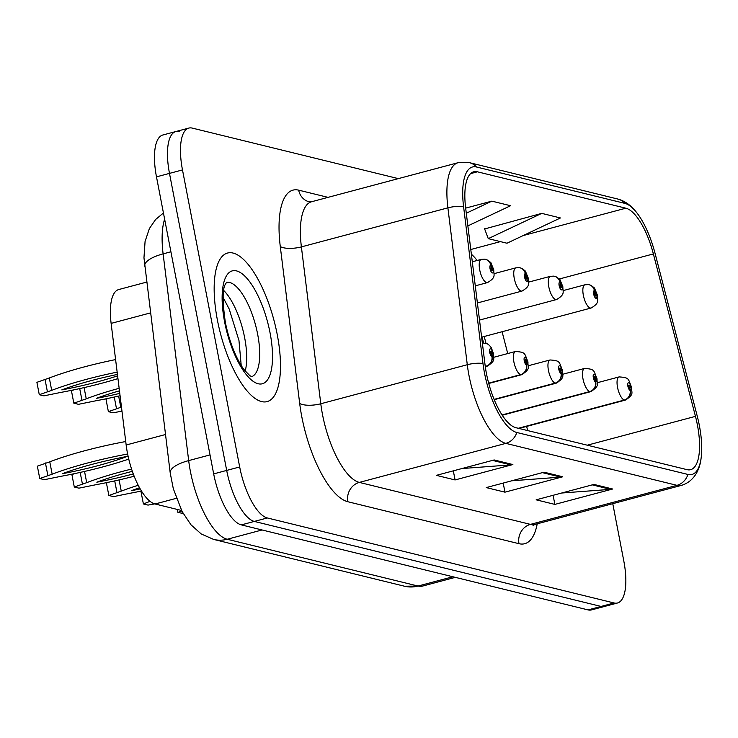 <?xml version="1.0" encoding="UTF-8"?>
<svg xmlns="http://www.w3.org/2000/svg" width="738" height="738" viewBox="0 0 738 738"><rect width="100%" height="100%" fill="white"/><g stroke="black" fill="none" stroke-linecap="round" stroke-linejoin="round"><path stroke-width="1.11" d="M483.547 342.746L482.08 337.063M181.566 510.484L155.072 503.989A48.044 17.223 -104.9 0 1 126.161 445.005L111.124 323.392A48.044 17.223 -104.9 0 1 118.726 289.545L146.613 282.11M277.257 334.665A76.872 27.546 75.1 0 0 227.525 253.042A76.872 27.546 75.1 0 0 217.387 319.978A76.872 27.546 75.1 0 0 267.119 401.601A76.872 27.546 75.1 0 0 277.257 334.665A76.872 27.546 75.1 0 0 227.525 253.042A76.872 27.546 75.1 0 0 217.387 319.978A76.872 27.546 75.1 0 0 267.119 401.601A76.872 27.546 75.1 0 0 277.257 334.665M697.419 425.033A51.254 18.367 -104.9 0 1 690.667 469.663A51.254 18.367 -104.9 0 1 687.004 469.645L515.88 427.689A51.254 18.367 -104.9 0 1 485.041 364.766L465.641 207.895A51.254 18.367 -104.9 0 1 473.75 171.788A51.254 18.367 -104.9 0 1 477.412 171.806L625.842 208.199A51.254 18.367 -104.9 0 1 653.37 253.927L695.464 416.361A51.254 18.367 -104.9 0 1 697.419 425.033M699.356 425.512A56.217 20.147 75.1 0 0 697.207 416.001L655.113 253.558A56.217 20.147 75.1 0 0 636.931 212.922A56.217 20.147 75.1 0 0 624.92 203.393L476.49 167A56.217 20.147 75.1 0 0 463.575 206.594L482.975 363.465A56.217 20.147 75.1 0 0 516.803 432.486L687.927 474.451A56.217 20.147 75.1 0 0 701.1 458.206A56.217 20.147 75.1 0 0 699.356 425.512M179.26 131.558A48.044 17.223 75.1 0 0 175.819 131.548L162.821 135.008A48.044 17.223 75.1 0 0 156.484 176.852L213.679 473.888L226.686 470.42A48.044 17.223 75.1 0 0 254.333 521.425L601.064 606.442A48.044 17.223 75.1 0 0 604.496 606.452A48.044 17.223 75.1 0 1 601.064 606.442L254.333 521.425A48.044 17.223 75.1 0 1 226.686 470.42L169.482 173.384L226.686 470.42L239.684 466.96A48.044 17.223 75.1 0 0 267.331 517.956L614.062 602.974A48.044 17.223 75.1 0 0 617.503 602.992A48.044 17.223 75.1 0 0 623.831 561.148L612.771 503.685M175.819 131.548A48.044 17.223 75.1 0 0 169.482 173.384A48.044 17.223 75.1 0 1 175.819 131.548L188.827 128.08A48.044 17.223 75.1 0 0 182.489 169.924L239.684 466.96M494.156 459.959L436.361 475.355L455.069 479.94L512.864 464.543L494.156 459.959M461.877 468.556L510.825 464.885A12.814 11.734 -76.2 0 0 512.864 464.543M453.316 470.835L455.069 479.94M593.933 484.423L536.148 499.82L554.856 504.405L612.641 489.008L593.933 484.423M561.655 493.021L610.603 489.359A12.814 11.734 -76.2 0 0 612.641 489.008M553.094 495.299L554.856 504.405M544.044 472.191L486.25 487.587L504.958 492.172L562.753 476.776L544.044 472.191M511.766 480.789L560.714 477.126A12.814 11.734 -76.2 0 0 562.753 476.776M503.205 483.067L504.958 492.172M398.336 178.624L192.258 128.098A48.044 17.223 75.1 0 0 188.827 128.08M541.738 213.374L488.27 238.642L506.978 243.226L560.446 217.959L541.738 213.374L484.645 228.946M467.864 225.902L510.558 205.727L491.849 201.142L465.669 208.116M491.849 201.142L466.296 213.217M488.27 238.642L484.525 228.623M213.679 473.888A48.044 17.223 75.1 0 0 241.326 524.884L588.057 609.902A48.044 17.223 75.1 0 0 591.498 609.92L617.503 602.992M518.722 428.381L624.652 400.153A8.007 7.389 -82 0 0 630.252 390.467A4.004 1.439 75.1 0 0 630.999 386.97A4.004 1.439 75.1 0 0 628.693 382.718A4.004 1.439 75.1 0 0 627.881 386.205A4.004 1.439 75.1 0 0 630.114 390.439L629.708 388.123A1.605 0.572 -104.9 0 1 628.813 386.435A1.605 0.572 -104.9 0 1 629.025 385.042A1.605 0.572 -104.9 0 1 630.058 386.74A1.605 0.572 -104.9 0 1 629.846 388.133A1.605 0.572 -104.9 0 1 629.763 388.142L630.252 390.467M630.114 390.439A8.007 7.269 109.1 0 1 624.247 400.051A12.011 4.308 -104.9 0 1 617.54 387.367A12.011 4.308 -104.9 0 1 619.117 376.906C629.865 377.662 627.918 378.779 631.636 387.385C631.138 392.884 634.911 393.954 625.307 400.116A12.011 4.308 -104.9 0 1 624.652 400.153M518.307 428.28L624.247 400.051M183.162 513.473L177.941 512.43L181.788 510.908M177.369 509.46L177.941 512.43M481.628 337.183L591.11 308.014A12.011 4.308 -104.9 0 1 583.343 295.255A12.011 4.308 -104.9 0 1 584.93 284.794L588.315 284.591A8.007 7.389 98 0 1 594.431 290.597A4.004 1.439 75.1 0 0 593.684 294.093A4.004 1.439 75.1 0 0 595.99 298.346A4.004 1.439 75.1 0 0 596.802 294.859A4.004 1.439 75.1 0 0 594.57 290.634L594.976 292.94A1.605 0.572 -104.9 0 1 595.87 294.628A1.605 0.572 -104.9 0 1 595.658 296.03A1.605 0.572 -104.9 0 1 594.616 294.324A1.605 0.572 -104.9 0 1 594.828 292.931A1.605 0.572 -104.9 0 1 594.92 292.931L594.431 290.597M594.57 290.634A8.007 7.269 -70.9 0 0 589.966 284.988A8.007 7.269 -70.9 0 0 589.182 284.776M502.172 415.116L590.105 391.684A8.007 7.389 -82 0 0 595.704 381.998A4.004 1.439 75.1 0 0 596.452 378.502A4.004 1.439 75.1 0 0 594.145 374.249A4.004 1.439 75.1 0 0 593.334 377.736A4.004 1.439 75.1 0 0 595.566 381.961L595.16 379.655A1.605 0.572 -104.9 0 1 594.265 377.967A1.605 0.572 -104.9 0 1 594.477 376.565A1.605 0.572 -104.9 0 1 595.511 378.271A1.605 0.572 -104.9 0 1 595.298 379.664A1.605 0.572 -104.9 0 1 595.215 379.673L595.704 381.998M595.566 381.961A8.007 7.269 109.1 0 1 589.69 391.583A12.011 4.308 -104.9 0 1 582.992 378.898A12.011 4.308 -104.9 0 1 584.57 368.437C595.317 369.194 593.37 370.31 597.088 378.908C596.59 384.406 600.363 385.485 590.76 391.647A12.011 4.308 -104.9 0 1 590.105 391.684M502.052 414.94L589.69 391.583M154.722 503.897L148.052 505.096L143.393 503.962L141.004 491.582L141.659 491.324M143.393 503.962L150.054 501.323M494.183 399.562L555.557 383.216A8.007 7.389 -82 0 0 561.157 373.529A4.004 1.439 75.1 0 0 561.904 370.024A4.004 1.439 75.1 0 0 559.598 365.78A4.004 1.439 75.1 0 0 558.786 369.258A4.004 1.439 75.1 0 0 561.018 373.493L560.612 371.186A1.605 0.572 -104.9 0 1 559.718 369.489A1.605 0.572 -104.9 0 1 559.93 368.096A1.605 0.572 -104.9 0 1 560.963 369.803A1.605 0.572 -104.9 0 1 560.751 371.196A1.605 0.572 -104.9 0 1 560.668 371.196L561.157 373.529M561.018 373.493A8.007 7.269 109.1 0 1 555.142 383.114A12.011 4.308 -104.9 0 1 548.445 370.421A12.011 4.308 -104.9 0 1 550.022 359.959C560.769 360.725 558.814 361.832 562.54 370.439C562.042 375.937 565.815 377.017 556.212 383.179A12.011 4.308 -104.9 0 1 555.557 383.216M494.109 399.378L555.142 383.114M141.475 491.028A106.503 19.142 -10.9 0 1 129.989 493.279L113.504 496.628L108.846 495.484L106.457 483.113L108.901 482.145M108.846 495.484L121.253 491.139A106.503 19.142 -10.9 0 1 138.237 485.263M140.22 488.925A93.689 16.836 -10.9 0 1 131.373 490.678A93.689 16.836 -10.9 0 1 139.556 487.753M119.095 479.912L121.253 491.139M114.722 480.89L116.918 492.292M488.713 383.345L521.01 374.738A8.007 7.389 -82 0 0 526.609 365.052A4.004 1.439 75.1 0 0 527.356 361.555A4.004 1.439 75.1 0 0 525.05 357.303A4.004 1.439 75.1 0 0 524.238 360.79A4.004 1.439 75.1 0 0 526.471 365.024L526.065 362.709A1.605 0.572 -104.9 0 1 525.17 361.02A1.605 0.572 -104.9 0 1 525.382 359.627A1.605 0.572 -104.9 0 1 526.415 361.325A1.605 0.572 -104.9 0 1 526.203 362.718A1.605 0.572 -104.9 0 1 526.12 362.727L526.609 365.052M526.471 365.024A8.007 7.269 109.1 0 1 520.594 374.636A12.011 4.308 -104.9 0 1 513.888 361.952A12.011 4.308 -104.9 0 1 515.475 351.491C526.222 352.247 524.266 353.364 527.993 361.971C527.495 367.469 531.259 368.539 521.665 374.701A12.011 4.308 -104.9 0 1 521.01 374.738M488.667 383.151L520.594 374.636M134.168 476.231A106.503 19.142 -10.9 0 1 95.442 484.811L78.957 488.159L74.298 487.015L71.909 474.635L74.353 473.676M74.298 487.015L86.706 482.661A106.503 19.142 -10.9 0 1 131.585 469.064M133.283 473.925A93.689 16.836 -10.9 0 1 96.826 482.2A93.689 16.836 -10.9 0 1 132.351 471.342M84.547 471.434L86.706 482.661M80.174 472.421L82.37 483.824M485.281 366.583L486.453 366.269A8.007 7.389 -82 0 0 492.052 356.583A4.004 1.439 75.1 0 0 492.8 353.087A4.004 1.439 75.1 0 0 490.502 348.834A4.004 1.439 75.1 0 0 489.681 352.321A4.004 1.439 75.1 0 0 491.923 356.546L491.517 354.24A1.605 0.572 -104.9 0 1 490.622 352.552A1.605 0.572 -104.9 0 1 490.835 351.159A1.605 0.572 -104.9 0 1 491.868 352.856A1.605 0.572 -104.9 0 1 491.656 354.249A1.605 0.572 -104.9 0 1 491.573 354.258L492.052 356.583M491.923 356.546A8.007 7.269 109.1 0 1 486.047 366.168A12.011 4.308 -104.9 0 1 485.152 365.679M485.253 366.38L486.047 366.168M128.753 459.082A106.503 19.142 -10.9 0 1 60.894 476.333L44.409 479.682L39.751 478.547L37.361 466.167L49.778 461.822A106.503 19.142 -10.9 0 1 125.728 441.527M39.751 478.547L52.158 474.193A106.503 19.142 -10.9 0 1 127.628 453.999M127.287 456.407A93.689 16.836 -10.9 0 1 62.278 473.731A93.689 16.836 -10.9 0 1 127.287 456.407M49.778 461.822L52.158 474.193M45.442 462.975L47.822 475.346M479.515 320.071L556.563 299.536A12.011 4.308 -104.9 0 1 548.795 286.787A12.011 4.308 -104.9 0 1 550.373 276.326L553.768 276.123A8.007 7.389 98 0 1 559.884 282.128A4.004 1.439 75.1 0 0 559.136 285.624A4.004 1.439 75.1 0 0 561.443 289.877A4.004 1.439 75.1 0 0 562.255 286.39A4.004 1.439 75.1 0 0 560.022 282.165L560.428 284.471A1.605 0.572 -104.9 0 1 561.314 286.159A1.605 0.572 -104.9 0 1 561.111 287.552A1.605 0.572 -104.9 0 1 560.068 285.855A1.605 0.572 -104.9 0 1 560.28 284.462A1.605 0.572 -104.9 0 1 560.373 284.453L559.884 282.128M560.022 282.165A8.007 7.269 -70.9 0 0 555.419 276.519A8.007 7.269 -70.9 0 0 554.635 276.298M121.466 407.044A106.503 19.142 169.1 0 0 120.792 407.302L108.385 411.647L113.043 412.791L121.982 411.177M108.44 398.308L105.995 399.276L108.385 411.647M120.792 407.302L118.633 396.075M116.456 408.455L114.261 397.053M477.394 302.958L522.015 291.067A12.011 4.308 -104.9 0 1 514.248 278.318A12.011 4.308 -104.9 0 1 515.825 267.857L519.22 267.654A8.007 7.389 98 0 1 525.336 273.66A4.004 1.439 75.1 0 0 524.589 277.156A4.004 1.439 75.1 0 0 526.886 281.409A4.004 1.439 75.1 0 0 527.707 277.922A4.004 1.439 75.1 0 0 525.465 273.687L525.871 275.994A1.605 0.572 -104.9 0 1 526.766 277.691A1.605 0.572 -104.9 0 1 526.554 279.084A1.605 0.572 -104.9 0 1 525.521 277.387A1.605 0.572 -104.9 0 1 525.733 275.994A1.605 0.572 -104.9 0 1 525.825 275.984L525.336 273.66M525.465 273.687A8.007 7.269 -70.9 0 0 520.862 268.051A8.007 7.269 -70.9 0 0 520.087 267.829M119.15 388.308A106.503 19.142 169.1 0 0 86.245 398.824L73.828 403.179L78.496 404.323L94.971 400.965A106.503 19.142 169.1 0 0 120.073 395.743M119.464 390.836A93.689 16.836 169.1 0 0 96.364 398.363A93.689 16.836 169.1 0 0 119.777 393.382M73.892 389.83L71.448 390.799L73.828 403.179M86.245 398.824L84.086 387.598M81.909 399.987L79.713 388.585M475.281 285.846L487.467 282.599A12.011 4.308 -104.9 0 1 479.7 269.84A12.011 4.308 -104.9 0 1 481.277 259.379L484.672 259.176A8.007 7.389 98 0 1 490.788 265.182A4.004 1.439 75.1 0 0 490.041 268.687A4.004 1.439 75.1 0 0 492.338 272.931A4.004 1.439 75.1 0 0 493.159 269.444A4.004 1.439 75.1 0 0 490.918 265.219L491.324 267.525A1.605 0.572 -104.9 0 1 492.218 269.222A1.605 0.572 -104.9 0 1 492.006 270.615A1.605 0.572 -104.9 0 1 490.973 268.909A1.605 0.572 -104.9 0 1 491.185 267.516A1.605 0.572 -104.9 0 1 491.268 267.516L490.788 265.182M490.918 265.219A8.007 7.269 -70.9 0 0 486.314 259.573A8.007 7.269 -70.9 0 0 485.539 259.361M117.148 372.127A106.503 19.142 169.1 0 0 51.697 390.356L39.28 394.71L43.939 395.845L60.424 392.496A106.503 19.142 169.1 0 0 117.951 378.612M117.434 374.424A93.689 16.836 169.1 0 0 61.817 389.895A93.689 16.836 169.1 0 0 117.61 375.836M115.598 359.581A106.503 19.142 169.1 0 0 49.308 377.976L36.9 382.33L39.28 394.71M51.697 390.356L49.308 377.976M47.361 391.509L44.981 379.138M150.423 312.921L111.124 323.392M165.46 434.525L126.161 445.005M176.317 498.325L155.072 503.989M537.227 523.814A80.082 28.699 -104.9 0 1 518.989 543.694L347.866 501.739A16.015 14.668 103.8 0 1 359.341 482.412L530.456 524.377A64.058 22.961 75.1 0 0 535.041 524.395L533.02 525.447M347.866 501.739A80.082 28.699 -104.9 0 1 301.796 416.739A80.082 28.699 -104.9 0 1 299.683 403.418L280.283 246.547A80.082 28.699 -104.9 0 1 298.678 190.155L328.041 197.36M322.478 414.415A64.058 22.961 75.1 0 0 359.341 482.412L505.834 443.372A64.058 22.961 -104.9 0 1 467.283 364.72L447.892 207.848A64.058 22.961 -104.9 0 1 458.03 162.72L311.528 201.76A64.058 22.961 75.1 0 0 301.39 246.889L320.79 403.76A64.058 22.961 75.1 0 0 322.478 414.415M636.931 212.922C631.368 205.598 625.003 200.967 617.826 199.048A16.015 14.668 103.8 0 1 624.92 203.393M476.49 167A16.015 14.668 -76.2 0 0 469.405 162.655L458.03 162.72M463.575 206.594A16.015 5.378 173 0 0 447.892 207.848L301.39 246.889A16.015 5.378 -7 0 1 280.283 246.547M482.975 363.465A16.015 5.378 173 0 0 467.283 364.72L320.79 403.76A16.015 5.378 -7 0 1 299.683 403.418M516.803 432.486A16.015 14.668 103.8 0 1 505.834 443.372L676.958 485.336A16.015 14.668 -76.2 0 0 687.927 474.451M701.1 458.206C700.048 468.076 695.122 481.158 681.534 485.355A64.058 22.961 -104.9 0 1 676.958 485.336L530.456 524.377A16.015 14.668 103.8 0 0 518.989 543.694M267.331 517.956L241.326 524.884M614.062 602.974L588.057 609.902M182.489 169.924L156.484 176.852M311.528 201.76L309.314 201.861A16.015 14.668 103.8 0 1 298.678 190.155M477.412 171.806L470.586 173.624M695.464 416.361L587.273 445.199M653.37 253.927L559.21 279.019M527.707 430.586L526.628 426.416M507.744 353.557L502.089 331.731M477.089 260.496A51.254 18.367 75.1 0 0 471.37 254.223M625.842 208.199L523.26 235.533M500.419 241.621L470.789 249.518M542.384 472.634L560.714 477.126M592.273 484.866L610.603 489.359M492.495 460.392L510.825 464.885M164.629 219.177A64.058 22.961 75.1 0 0 163.116 253.872L188.679 460.604A64.058 22.961 75.1 0 0 190.367 471.25A64.058 22.961 75.1 0 0 227.23 539.257L418.059 586.046A64.058 22.961 75.1 0 0 422.634 586.064L404.47 586.212L213.642 539.423A32.029 29.345 103.8 0 0 227.23 539.257L262.064 529.967M452.892 576.765L418.059 586.046A32.029 29.345 103.8 0 1 404.47 586.212M210.026 454.912L188.679 460.604A32.029 10.766 173 0 0 170.21 472.92L143.965 257.802L145.072 241.474L149.38 228.568L155.626 219.481L163.439 212.987M144.648 266.187A32.029 10.766 173 0 1 163.116 253.872L170.912 251.787M485.3 366.721L487.117 366.233A12.011 4.308 -104.9 0 1 486.453 366.269M245.191 370.993A48.819 17.491 75.1 0 0 244.656 337.755A48.819 17.491 75.1 0 0 223.743 290.504M251.63 376.675A48.819 17.491 75.1 0 0 257.663 334.296A48.819 17.491 75.1 0 0 226.492 282.368M224.573 321.74A58.422 20.941 75.1 0 0 258.189 383.76A58.422 20.941 75.1 0 0 270.071 332.903A58.422 20.941 75.1 0 0 236.455 270.883A58.422 20.941 75.1 0 0 224.573 321.74M617.826 199.048L469.405 162.655M681.534 485.355L535.041 524.395M485.955 343.207L484.22 336.5M213.642 539.423L201.234 533.961L191.013 524.838L182.12 511.554L173.301 488.685L170.21 472.92M422.634 586.064L455.318 577.356M597.383 382.699L619.117 376.906M518.989 428.455L625.307 400.116M591.11 308.014C600.354 302.571 597.107 300.329 597.439 295.274L594.736 288.678C595.031 288.244 593.435 287.017 589.966 284.988M563.195 290.587L584.93 284.794M562.836 374.231L584.57 368.437M502.246 415.236L590.76 391.647M528.288 365.753L550.022 359.959M494.239 399.692L556.212 383.179M493.74 357.284L515.475 351.491M488.75 383.474L521.665 374.701M482.32 342.773L487.467 343.899L489.543 345.485L491.36 347.866L493.445 353.493C492.947 358.991 496.711 360.07 487.117 366.233M556.563 299.536C565.806 294.102 562.559 291.861 562.891 286.805L560.188 280.209C560.483 279.776 558.887 278.54 555.419 276.519M528.639 282.119L550.373 276.326M522.015 291.067C531.259 285.624 528.011 283.383 528.343 278.327L525.64 271.741C525.936 271.307 524.34 270.071 520.862 268.051M494.091 273.65L515.825 267.857M487.467 282.599C496.711 277.156 493.464 274.914 493.796 269.859L491.093 263.272C491.388 262.829 489.792 261.603 486.314 259.573M472.302 261.778L481.277 259.379M241.197 365.328L238.964 340.495L229.177 309.001L223.097 297.405M251.833 376.74L249.831 375.633L244.675 370.347C239.057 363.733 229.942 345.596 225.339 322.238C222.369 301.316 222.415 288.613 225.468 284.13L226.649 282.211"/></g></svg>
